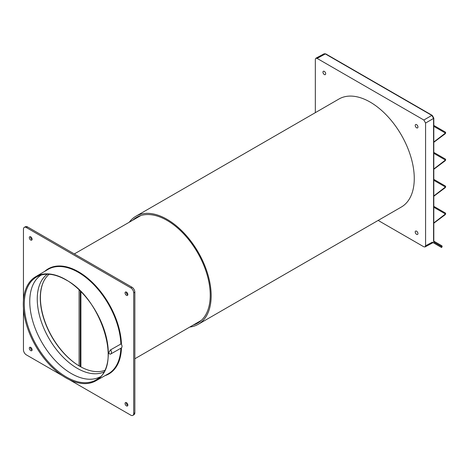 <?xml version="1.0" encoding="UTF-8"?>
<svg xmlns="http://www.w3.org/2000/svg" width="469" height="469" viewBox="0 0 469 469"><rect width="100%" height="100%" fill="white"/><g stroke="black" fill="none" stroke-linecap="round" stroke-linejoin="round"><path stroke-width="0.7" d="M77.256 364.741A56.216 32.455 60 0 1 40.422 297.698A56.216 32.455 60 0 1 43.822 281.089M80.316 365.539L79.929 366.371M80.258 291.038L80.258 366.26L80.316 291.097M120.867 348.215L121.459 347.898C122.227 347.16 122.227 345.975 121.459 344.352L120.867 344.017L110.608 349.833C108.321 352.582 108.321 353.984 110.608 354.036A3.283 1.876 -119.6 0 0 110.801 353.954A3.283 1.876 -119.6 0 0 110.608 349.833M104.646 370.416A55.805 32.22 60 0 1 79.736 366.26A55.805 32.22 -120 0 1 44.098 319.682A55.805 32.22 -120 0 1 49.134 274.265M23.45 300.166L23.45 229.235A4.104 2.368 60 0 1 24.324 227.342L25.502 226.697A4.074 2.351 60 0 1 27.513 226.914L131.965 287.216A4.074 2.351 60 0 1 134.843 292.205L134.843 412.814A4.074 2.351 60 0 1 134.023 414.666L132.879 415.364A4.104 2.368 60 0 1 130.804 415.176L69.371 379.708M32.08 239.489A1.97 1.137 60 0 1 30.473 236.974A1.97 1.137 60 0 1 30.491 236.734M127.826 294.772A1.97 1.137 60 0 1 126.22 292.251A1.97 1.137 60 0 1 126.237 292.011M127.826 405.327A1.97 1.137 60 0 1 126.22 402.812A1.97 1.137 60 0 1 126.237 402.572M32.08 350.05A1.97 1.137 60 0 1 30.473 347.535A1.97 1.137 60 0 1 30.491 347.295M65.812 279.653A60.12 34.712 60 0 1 105.132 332.797A60.12 34.712 60 0 1 95.682 380.91A60.12 34.712 60 0 1 65.812 377.826A60.12 34.712 60 0 1 26.586 325.017A60.12 34.712 60 0 1 35.568 276.78A60.12 34.712 60 0 1 65.812 279.653M121.336 347.975L110.801 353.954A3.283 3.283 0 0 1 110.274 354.195L110.608 354.036M24.324 227.342A4.104 2.368 60 0 1 26.352 227.559L130.804 287.866A4.104 2.368 60 0 1 133.706 292.891L133.706 413.5A4.104 2.368 60 0 1 132.879 415.364M62.248 375.593L26.352 354.869A4.104 2.368 60 0 1 23.45 349.845L23.45 308.397M127.844 294.532A1.97 1.137 60 0 1 127.433 295.435A1.97 1.137 60 0 1 125.915 294.907A1.97 1.137 60 0 1 125.059 292.92A1.97 1.137 60 0 1 125.463 292.023A1.97 1.137 60 0 1 126.982 292.55A1.97 1.137 60 0 1 127.844 294.532M127.844 405.087A1.97 1.137 60 0 1 127.433 405.99A1.97 1.137 60 0 1 125.915 405.462A1.97 1.137 60 0 1 125.059 403.481A1.97 1.137 60 0 1 125.463 402.578A1.97 1.137 60 0 1 126.982 403.106A1.97 1.137 60 0 1 127.844 405.087M32.097 349.81A1.97 1.137 60 0 1 31.687 350.712A1.97 1.137 60 0 1 30.168 350.185A1.97 1.137 60 0 1 29.313 348.203A1.97 1.137 60 0 1 29.717 347.3A1.97 1.137 60 0 1 31.235 347.828A1.97 1.137 60 0 1 32.097 349.81M32.097 239.254A1.97 1.137 60 0 1 31.687 240.151A1.97 1.137 60 0 1 30.168 239.624A1.97 1.137 60 0 1 29.313 237.642A1.97 1.137 60 0 1 29.717 236.739A1.97 1.137 60 0 1 31.235 237.267A1.97 1.137 60 0 1 32.097 239.254M80.058 366.441L80.656 366.055M378.149 220.424L423.835 246.805L425.043 246.934L425.576 245.797L425.576 123.036L423.841 120.023L317.067 58.379L315.86 58.244L315.326 59.381L315.326 112.666M315.86 58.244L324.138 53.788L325.345 53.923L431.832 115.409L433.573 118.423L433.573 241.383L433.907 242.133L442.009 246.817A0.821 0.821 0 0 0 441.71 245.703L441.71 245.703A0.821 0.674 120 0 1 441.886 246.741L441.481 247.462L432.389 242.215M322.959 72.162A1.929 1.114 60 0 1 323.358 71.282A1.929 1.114 60 0 1 324.841 71.798A1.929 1.114 60 0 1 325.685 73.739A1.929 1.114 60 0 1 325.287 74.618A1.929 1.114 60 0 1 323.798 74.102A1.929 1.114 60 0 1 322.959 72.162M415.223 125.434A1.929 1.114 60 0 1 415.622 124.549A1.929 1.114 60 0 1 417.105 125.065A1.929 1.114 60 0 1 417.949 127.005A1.929 1.114 60 0 1 417.551 127.89A1.929 1.114 60 0 1 416.062 127.375A1.929 1.114 60 0 1 415.223 125.434M415.223 231.967A1.929 1.114 60 0 1 415.622 231.088A1.929 1.114 60 0 1 417.105 231.604A1.929 1.114 60 0 1 417.949 233.544A1.929 1.114 60 0 1 417.551 234.43A1.929 1.114 60 0 1 416.062 233.908A1.929 1.114 60 0 1 415.223 231.967M433.802 142.043L445.439 133.067A0.821 0.686 -60 0 0 445.239 132.041L433.802 125.44L445.239 132.041A0.821 0.821 0 0 1 445.55 133.137L445.228 133.741M445.192 133.53L444.846 133.712L445.192 133.53M433.802 222.951L445.427 213.993A0.821 0.686 -60 0 0 445.239 212.949L433.802 206.348L445.239 212.949A0.821 0.821 0 0 1 445.55 214.052L445.228 214.655M433.79 241.136A0.821 0.674 120 0 1 433.907 242.133M433.807 241.142L441.71 245.703M433.802 169.016L445.439 160.04A0.821 0.686 -60 0 0 445.239 159.009L433.802 152.407L445.239 159.009A0.821 0.821 0 0 1 445.55 160.111L445.228 160.715M445.192 160.498L444.846 160.679L445.192 160.498M433.802 195.983L445.427 187.025A0.821 0.686 -60 0 0 445.239 185.982L433.802 179.375M445.192 187.465L444.846 187.653L445.192 187.465M198.252 324.29L401.347 207.034A62.371 36.007 -120 0 0 410.908 157.056A62.371 36.007 -120 0 0 370.164 102.095A62.371 36.007 -120 0 0 338.981 99.006L135.881 216.262A62.371 36.007 60 0 1 167.07 219.351A62.371 36.007 60 0 1 207.814 274.312A62.371 36.007 60 0 1 198.252 324.29A62.371 36.007 60 0 1 189.798 327.04M132.78 220.19A61.058 35.251 60 0 1 136.538 217.399A61.058 35.251 60 0 1 167.07 220.424A61.058 35.251 60 0 1 206.952 274.23A61.058 35.251 60 0 1 197.596 323.153A61.058 35.251 60 0 1 193.298 325.017M129.274 222.212A62.371 36.007 60 0 1 135.881 216.262M80.897 366.91L80.897 291.677M80.897 366.623L80.897 340.16M79.097 289.906L79.097 365.884M95.682 380.91L108.239 373.834A60.272 34.8 -120 0 0 120.867 348.238M121.459 347.898A60.683 35.034 60 0 1 104.997 375.663M44.766 271.334A60.683 35.034 60 0 1 78.587 271.827A60.683 35.034 60 0 1 121.459 344.352M120.867 344.017A60.272 34.8 -120 0 0 78.3 272.325A60.272 34.8 -120 0 0 78.288 272.319A60.272 34.8 -120 0 0 47.967 269.441L35.568 276.78M47.305 274.201A56.585 32.672 -120 0 0 40.78 320.028A56.585 32.672 -120 0 0 77.262 368.329A56.585 32.672 60 0 0 103.79 372.028M100.067 376.883A58.842 33.973 60 0 1 71.364 373.576A58.842 33.973 -120 0 1 33.117 322.367A58.842 33.973 -120 0 1 41.249 274.998M66.328 376.988A59.463 34.331 60 0 1 27.003 322.918A59.463 34.331 60 0 1 38.493 275.977L38.493 275.977C46.273 272.682 55.43 273.99 65.971 279.899C100.894 297.838 121.934 364.659 97.845 378.776L97.845 378.776A59.463 34.331 60 0 1 66.328 376.988M27.513 226.914L26.352 227.559M131.965 287.216L130.804 287.866M134.843 292.205L133.706 292.891M134.843 412.814L133.706 413.5M317.067 58.379L325.345 53.923A0.821 0.475 120 0 1 325.744 53.894L324.138 53.788M423.841 120.023L431.832 115.409A0.821 0.475 120 0 1 432.23 115.374L325.744 53.894M425.576 123.036L433.573 118.423A0.821 0.475 180 0 0 433.802 118.094L432.23 115.374M445.439 213.975L433.802 207.257M445.439 187.008L433.802 180.289M445.439 160.04L433.802 153.322M445.439 133.067L433.802 126.349M433.802 118.094L433.802 241.054A0.821 0.475 180 0 1 433.573 241.383M425.576 245.797L432.324 242.18M80.656 291.437L80.656 366.781M80.557 291.337L80.557 365.884M445.204 133.771L433.802 142.295M445.204 214.679L433.802 223.203M442.009 246.817L441.605 247.538M433.092 242.62L425.043 246.934M445.204 160.738L433.802 169.268M445.228 187.682L445.55 187.078A0.821 0.821 0 0 0 445.239 185.982M445.204 187.711L433.802 196.235M201.353 320.368L134.843 358.767M140.835 215.541L74.319 253.94"/></g></svg>
